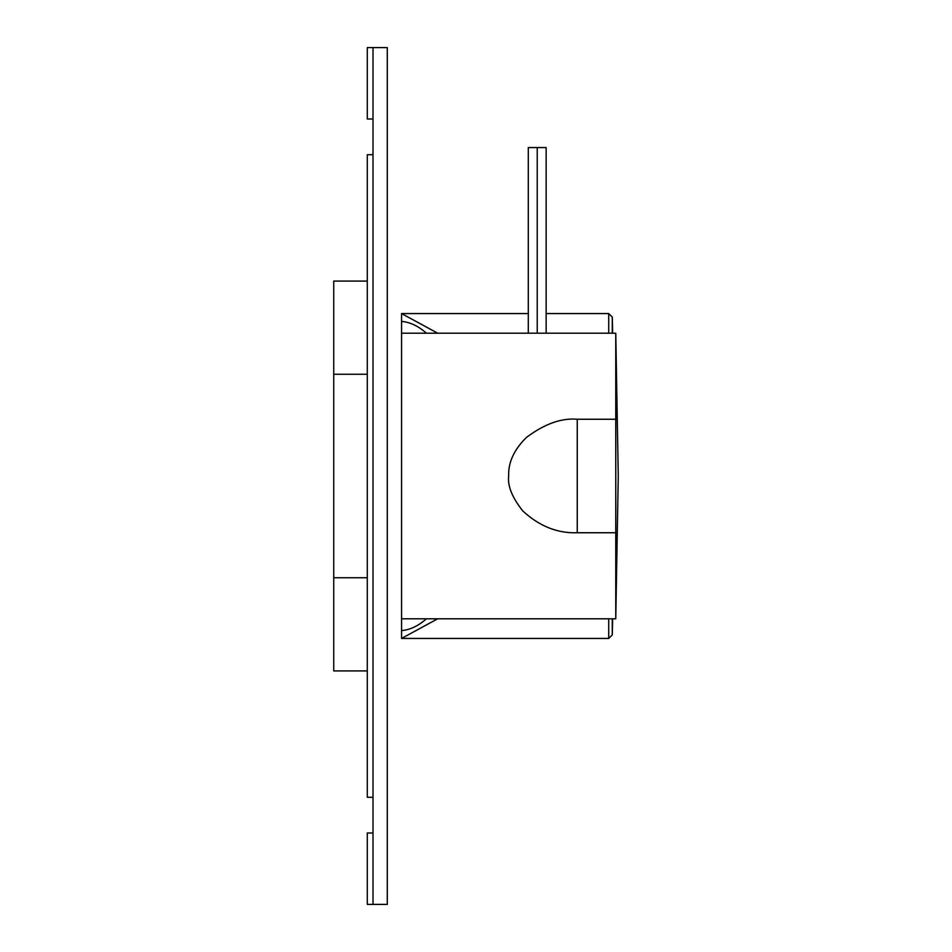 <?xml version="1.0" encoding="UTF-8"?>
<svg xmlns="http://www.w3.org/2000/svg" width="952" height="952" viewBox="0 0 952 952"><rect width="100%" height="100%" fill="white"/><g stroke="black" fill="none" stroke-linecap="round" stroke-linejoin="round"><path stroke-width="1.43" d="M426.425 333.2L426.056 332.891C418.154 325.953 409.991 322.133 401.565 321.419L401.565 638.435L608.709 638.435L608.709 618.8M437.67 333.2L401.565 313.565L528.3 313.565M546.15 313.565L608.709 313.565L608.709 333.2M612.279 333.2L612.279 317.052L612.636 333.2M608.709 638.435L612.279 634.948L612.636 618.8M401.565 638.435L437.67 618.8M401.565 313.565L401.565 333.2L615.765 333.2L615.765 419.249L577.245 419.249L577.245 532.751C557.36 533.429 539.189 526.135 522.707 510.867C512.14 497.479 507.464 485.853 508.665 476C508.154 462.446 514.08 449.594 526.456 437.42C544.485 423.914 561.418 417.857 577.245 419.249M577.245 532.751L615.765 532.751L615.765 618.8L401.565 618.8L401.565 630.581C409.991 629.867 418.154 626.047 426.056 619.109M546.15 333.2L546.15 147.56L528.3 147.56L528.3 333.2M537.226 147.56L537.226 333.2M373.005 47.6L373.005 904.4L387.285 904.4L387.285 47.6L367.293 47.6L367.293 119L373.005 119M367.293 670.922L333.735 670.922L333.735 281.078L367.293 281.078M367.293 154.7L367.293 797.3L373.005 797.3L373.005 154.7L367.293 154.7M373.005 833L367.293 833L367.293 904.4L373.005 904.4M615.765 532.751L615.765 419.249M612.279 634.948L612.279 618.8M612.279 317.052L608.709 313.565M367.293 577.745L333.735 577.745M367.293 374.255L333.735 374.255M615.765 618.8L618.264 476L615.765 333.2"/></g></svg>
